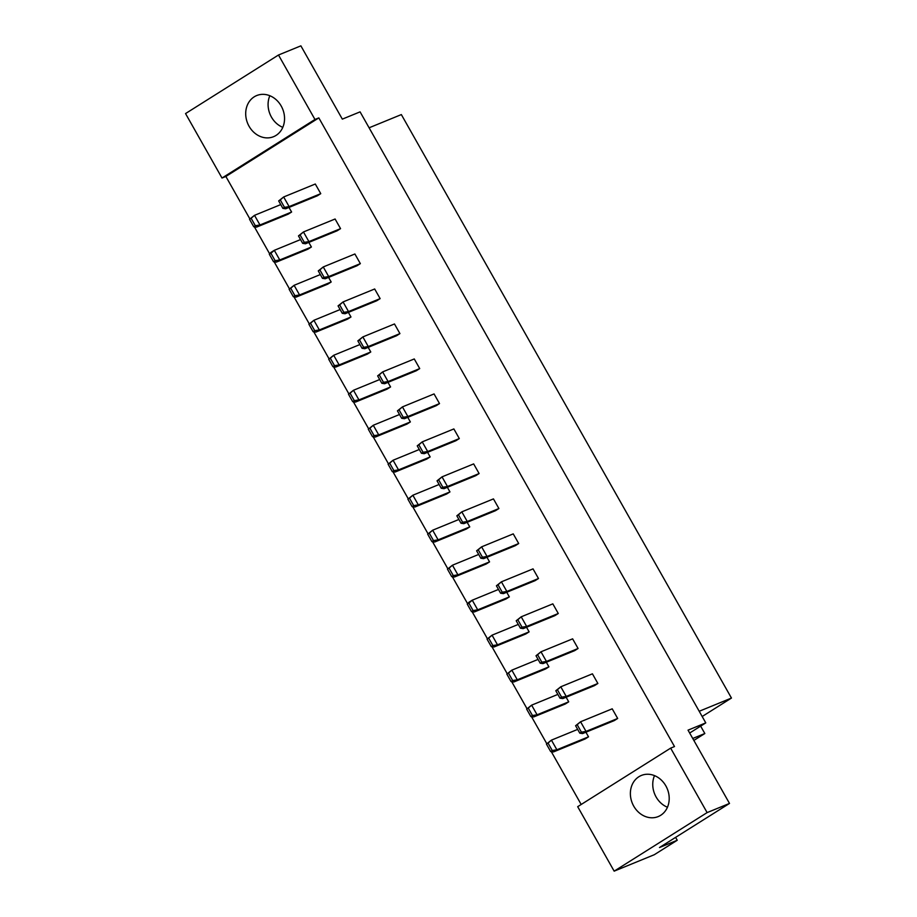 <?xml version="1.0" encoding="UTF-8"?>
<svg xmlns="http://www.w3.org/2000/svg" width="917" height="917" viewBox="0 0 917 917"><rect width="100%" height="100%" fill="white"/><g stroke="black" fill="none" stroke-linecap="round" stroke-linejoin="round"><path stroke-width="1.38" d="M281.198 106.005A22.226 18.913 67.7 0 1 273.553 136.69A22.226 18.913 67.7 0 1 249.057 126.248A22.226 18.913 67.7 0 1 256.703 95.551A22.226 18.913 67.7 0 1 281.198 106.005M282.791 127.348A22.226 18.913 67.7 0 1 271.432 117.078A22.226 18.913 67.7 0 1 269.839 95.723M665.857 785.892A22.226 18.913 67.7 0 1 658.211 816.577A22.226 18.913 67.7 0 1 633.727 806.135A22.226 18.913 67.7 0 1 641.373 775.45A22.226 18.913 67.7 0 1 665.857 785.892M654.509 775.622A22.226 18.913 -112.3 0 0 656.102 796.976A22.226 18.913 -112.3 0 0 667.461 807.247M670.648 748.134L707.122 812.6L614.161 871.15L577.687 806.685L670.648 748.134L674.499 746.553L318.829 117.892L314.967 119.474L222.006 178.036L185.543 113.57L278.493 55.009L314.967 119.474M278.493 55.009L300.879 45.85L342.328 119.13L360.083 111.863L705.781 722.883L689.664 733.038M705.781 722.883L688.037 730.15L729.496 803.43L659.483 847.526L677.239 840.259L675.6 837.381M677.239 840.259L654.279 854.724L614.161 871.15M729.496 803.43L707.122 812.6M318.829 117.892L225.869 176.454L249.871 218.888M254.364 226.82L269.667 253.871M274.16 261.815L289.463 288.855M293.956 296.799L309.258 323.839M313.752 331.782L329.054 358.834M333.547 366.766L348.85 393.817M353.343 401.761L368.645 428.801M373.139 436.744L388.441 463.784M392.935 471.728L408.237 498.779M412.719 506.711L428.021 533.763M432.515 541.706L447.817 568.746M452.31 576.69L467.613 603.73M472.106 611.673L487.408 638.725M491.902 646.657L507.204 673.708M511.697 681.652L527 708.692M531.493 716.636L546.796 743.687M551.289 751.619L581.195 804.484M225.869 176.454L222.006 178.036M693.848 740.432L704.829 733.52L692.736 738.472M704.829 733.52L700.645 726.126M702.17 716.509L731.457 698.055L401.348 114.579L369.092 127.795M731.457 698.055L699.212 711.271M289.004 207.425L291.606 212.022L288.156 214.188L256.519 227.141L253.734 226.728L255.339 225.72L251.132 218.28L249.527 219.289L253.734 226.728M278.676 200.926L283.662 196.972L315.299 184.019L320.755 193.659L317.305 195.825L285.68 208.778L282.883 208.365L284.488 207.357L280.281 199.917L278.676 200.926L282.883 208.365M308.8 242.409L311.402 247.005L307.952 249.172L276.315 262.136L279.765 259.958L275.134 260.703L270.928 253.264L269.323 254.273L273.53 261.712L275.134 260.703M298.472 235.91L303.458 231.955L335.095 219.003L340.551 228.642L337.101 230.809L305.464 243.773L308.914 241.607L304.284 242.34L300.077 234.901L298.472 235.91L302.679 243.349L304.284 242.34M328.584 277.392L331.186 281.989L327.747 284.167L296.111 297.119L293.325 296.707L294.93 295.687L290.723 288.247L289.119 289.268L293.325 296.707M318.268 270.905L323.254 266.95L354.89 253.986L360.347 263.637L356.896 265.804L325.26 278.757L322.475 278.344L324.079 277.324L319.873 269.885L318.268 270.905L322.475 278.344M348.38 312.376L350.982 316.984L347.543 319.15L315.907 332.103L319.345 329.937L314.726 330.682L310.519 323.243L308.903 324.251L313.121 331.69L314.726 330.682M338.064 305.888L343.05 301.934L374.675 288.981L380.131 298.621L376.692 300.787L345.056 313.74L348.506 311.574L343.875 312.319L339.668 304.88L338.064 305.888L342.27 313.327L343.875 312.319M368.175 347.371L370.777 351.968L367.339 354.134L335.702 367.087L332.905 366.674L334.522 365.665L330.315 358.226L328.699 359.235L332.905 366.674M357.848 340.872L362.845 336.917L394.47 323.965L399.927 333.605L396.488 335.771L364.851 348.724L362.066 348.311L363.671 347.302L359.464 339.863L357.848 340.872L362.066 348.311M387.971 382.355L390.573 386.951L387.134 389.117L355.498 402.082L358.937 399.904L354.317 400.649L350.099 393.21L348.494 394.218L352.701 401.657L354.317 400.649M377.644 375.867L382.63 371.901L414.266 358.948L419.722 368.588L416.284 370.755L384.647 383.719L388.086 381.552L383.466 382.286L379.248 374.847L377.644 375.867L381.85 383.295L383.466 382.286M407.767 417.338L410.369 421.935L406.93 424.113L375.294 437.065L372.497 436.652L374.102 435.632L369.895 428.193L368.29 429.213L372.497 436.652M397.439 410.85L402.425 406.896L434.062 393.932L439.518 403.583L436.079 405.75L404.443 418.702L401.646 418.29L403.251 417.269L399.044 409.83L397.439 410.85L401.646 418.29M427.563 452.322L430.165 456.93L426.726 459.096L395.089 472.049L398.528 469.882L393.897 470.627L389.691 463.188L388.086 464.197L392.293 471.636L393.897 470.627M417.235 445.834L422.221 441.879L453.858 428.927L459.314 438.567L455.875 440.733L424.239 453.686L427.677 451.519L423.046 452.264L418.84 444.825L417.235 445.834L421.442 453.273L423.046 452.264M447.358 487.317L449.96 491.913L446.51 494.08L414.885 507.032L412.088 506.62L413.693 505.611L409.486 498.172L407.882 499.18L412.088 506.62M437.031 480.817L442.017 476.863L473.653 463.91L479.11 473.55L475.659 475.717L444.034 488.681L441.237 488.257L442.842 487.248L438.635 479.809L437.031 480.817L441.237 488.257M467.154 522.3L469.756 526.897L466.306 529.063L434.669 542.027L438.12 539.849L433.489 540.594L429.282 533.155L427.677 534.164L431.884 541.603L433.489 540.594M456.826 515.812L461.813 511.846L493.449 498.894L498.905 508.534L495.455 510.712L463.83 523.664L467.269 521.498L462.638 522.231L458.431 514.792L456.826 515.812L461.033 523.24L462.638 522.231M486.95 557.284L489.552 561.88L486.102 564.058L454.465 577.011L451.68 576.598L453.285 575.578L449.078 568.139L447.473 569.159L451.68 576.598M476.622 550.796L481.608 546.841L513.245 533.877L518.701 543.529L515.251 545.695L483.614 558.648L480.829 558.235L482.434 557.215L478.227 549.787L476.622 550.796L480.829 558.235M506.734 592.267L509.336 596.875L505.897 599.042L474.261 611.994L477.711 609.828L473.08 610.573L468.874 603.134L467.269 604.143L471.476 611.582L473.08 610.573M496.418 585.78L501.404 581.825L533.041 568.872L538.485 578.512L535.047 580.679L503.41 593.631L506.86 591.465L502.229 592.21L498.023 584.771L496.418 585.78L500.625 593.219L502.229 592.21M526.53 627.262L529.132 631.859L525.693 634.025L494.057 646.978L491.271 646.565L492.876 645.557L488.669 638.117L487.053 639.126L491.271 646.565M516.202 620.763L521.2 616.809L552.825 603.856L558.281 613.496L554.842 615.662L523.206 628.626L520.42 628.202L522.025 627.194L517.818 619.754L516.202 620.763L520.42 628.202M546.326 662.246L548.928 666.842L545.489 669.009L513.852 681.973L517.291 679.795L512.672 680.54L508.454 673.101L506.849 674.11L511.056 681.549L512.672 680.54M535.998 655.758L540.984 651.792L572.621 638.84L578.077 648.479L574.638 650.657L543.002 663.61L546.44 661.444L541.821 662.177L537.614 654.738L535.998 655.758L540.205 663.186L541.821 662.177M566.121 697.229L568.723 701.826L565.285 704.004L533.648 716.956L530.851 716.544L532.456 715.524L528.249 708.084L526.645 709.105L530.851 716.544M555.794 690.742L560.78 686.787L592.416 673.823L597.873 683.474L594.434 685.641L562.797 698.594L560 698.181L561.617 697.161L557.398 689.733L555.794 690.742L560 698.181M585.917 732.224L588.519 736.821L585.08 738.987L553.444 751.94L556.883 749.774L552.252 750.519L548.045 743.079L546.44 744.088L550.647 751.527L552.252 750.519M575.589 725.725L580.576 721.771L612.212 708.818L617.668 718.458L614.23 720.624L582.593 733.577L586.032 731.411L581.401 732.156L577.194 724.717L575.589 725.725L579.796 733.164L581.401 732.156M588.519 736.821L556.883 749.774L551.426 740.134L577.664 729.393M546.44 744.088L551.426 740.134L548.045 743.079M550.647 751.527L553.444 751.94M617.668 718.458L586.032 731.411L580.576 721.771L577.194 724.717M579.796 733.164L582.593 733.577M526.645 709.105L531.631 705.15L537.087 714.79L568.723 701.826M557.868 694.398L531.631 705.15L528.249 708.084M532.456 715.524L537.087 714.79L533.648 716.956M557.398 689.733L560.78 686.787L566.236 696.427L597.873 683.474M561.617 697.161L566.236 696.427L562.797 698.594M548.928 666.842L517.291 679.795L511.835 670.155L538.073 659.415M506.849 674.11L511.835 670.155L508.454 673.101M511.056 681.549L513.852 681.973M509.336 596.875L477.711 609.828L472.255 600.188L498.481 589.448M467.269 604.143L468.805 602.354L472.255 600.188L468.874 603.134M471.476 611.582L474.261 611.994M469.756 526.897L438.12 539.849L432.664 530.209L458.901 519.469M427.677 534.164L432.664 530.209L429.282 533.155M431.884 541.603L434.669 542.027M430.165 456.93L398.528 469.882L393.072 460.242L419.31 449.49M388.086 464.197L393.072 460.242L389.691 463.188M392.293 471.636L395.089 472.049M390.573 386.951L358.937 399.904L353.481 390.264L379.718 379.523M348.494 394.218L353.481 390.264L350.099 393.21M352.701 401.657L355.498 402.082M350.982 316.984L319.345 329.937L313.901 320.297L340.127 309.545M308.903 324.251L313.901 320.297L310.519 323.243M313.121 331.69L315.907 332.103M311.402 247.005L279.765 259.958L274.309 250.318L300.535 239.578M269.323 254.273L270.859 252.484L274.309 250.318L270.928 253.264M273.53 261.712L276.315 262.136M578.077 648.479L546.44 661.444L540.984 651.792L537.614 654.738M540.205 663.186L543.002 663.61M538.485 578.512L506.86 591.465L501.404 581.825L498.023 584.771M500.625 593.219L503.41 593.631M498.905 508.534L467.269 521.498L461.813 511.846L458.431 514.792M461.033 523.24L463.83 523.664M459.314 438.567L427.677 451.519L422.221 441.879L418.84 444.825M421.442 453.273L424.239 453.686M419.722 368.588L388.086 381.552L382.63 371.901L379.248 374.847M381.85 383.295L384.647 383.719M380.131 298.621L348.506 311.574L343.05 301.934L339.668 304.88M342.27 313.327L345.056 313.74M340.551 228.642L308.914 241.607L303.458 231.955L300.077 234.901M302.679 243.349L305.464 243.773M487.053 639.126L492.051 635.172L497.495 644.811L529.132 631.859M518.277 624.431L492.051 635.172L488.669 638.117M492.876 645.557L497.495 644.811L494.057 646.978M447.473 569.159L452.459 565.204L457.915 574.844L489.552 561.88M478.685 554.453L452.459 565.204L449.078 568.139M453.285 575.578L457.915 574.844L454.465 577.011M407.882 499.18L412.868 495.226L418.324 504.866L449.96 491.913M439.105 484.485L412.868 495.226L409.486 498.172M413.693 505.611L418.324 504.866L414.885 507.032M368.29 429.213L373.276 425.259L378.732 434.899L410.369 421.935M399.514 414.507L373.276 425.259L369.895 428.193M374.102 435.632L378.732 434.899L375.294 437.065M328.699 359.235L333.685 355.28L339.141 364.92L370.777 351.968M359.923 344.54L333.685 355.28L330.315 358.226M334.522 365.665L339.141 364.92L335.702 367.087M289.119 289.268L294.105 285.302L299.561 294.953L331.186 281.989M320.331 274.561L294.105 285.302L290.723 288.247M294.93 295.687L299.561 294.953L296.111 297.119M249.527 219.289L254.513 215.335L259.97 224.974L291.606 212.022M280.751 204.594L254.513 215.335L251.132 218.28M255.339 225.72L259.97 224.974L256.519 227.141M517.818 619.754L521.2 616.809L526.656 626.449L558.281 613.496M522.025 627.194L526.656 626.449L523.206 628.626M478.227 549.787L481.608 546.841L487.065 556.481L518.701 543.529M482.434 557.215L487.065 556.481L483.614 558.648M438.635 479.809L442.017 476.863L447.473 486.503L479.11 473.55M442.842 487.248L447.473 486.503L444.034 488.681M399.044 409.83L402.425 406.896L407.882 416.536L439.518 403.583M403.251 417.269L407.882 416.536L404.443 418.702M359.464 339.863L362.845 336.917L368.29 346.557L399.927 333.605M363.671 347.302L368.29 346.557L364.851 348.724M319.873 269.885L323.254 266.95L328.71 276.59L360.347 263.637M324.079 277.324L328.71 276.59L325.26 278.757M280.281 199.917L283.662 196.972L289.119 206.612L320.755 193.659M284.488 207.357L289.119 206.612L285.68 208.778"/></g></svg>
